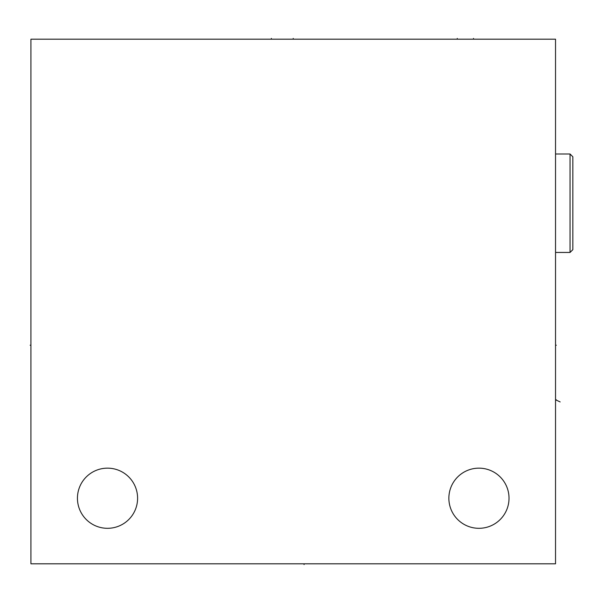 <?xml version="1.0" encoding="UTF-8"?>
<svg xmlns="http://www.w3.org/2000/svg" width="603" height="603" viewBox="0 0 603 603"><rect width="100%" height="100%" fill="white"/><g stroke="black" fill="none" stroke-linecap="round" stroke-linejoin="round"><path stroke-width="0.9" d="M30.926 39.195L30.926 563.805L555.536 563.805L555.536 39.195L30.926 39.195M77.44 498.229A30.075 30.075 0 0 0 107.515 528.311A30.075 30.075 0 0 0 137.597 498.229A30.075 30.075 0 0 0 107.515 468.154A30.075 30.075 0 0 0 77.44 498.229M448.866 498.229A30.075 30.075 0 0 0 478.94 528.311A30.075 30.075 0 0 0 509.022 498.229A30.075 30.075 0 0 0 478.94 468.154A30.075 30.075 0 0 0 448.866 498.229M570.054 153.999L570.054 252.446L572.85 249.65L572.85 156.795L570.054 153.999L555.536 153.999M555.536 345.218L556.313 345.218M560.157 401.93L555.536 399.781L556.313 399.781M304.07 563.805L304.07 564.581M271.373 39.195L271.373 38.419M293.231 39.195L293.231 38.419M473.521 39.195L473.521 38.419M457.262 39.195L457.262 38.419M30.15 345.218L30.926 345.218M570.054 252.446L555.536 252.446"/></g></svg>
